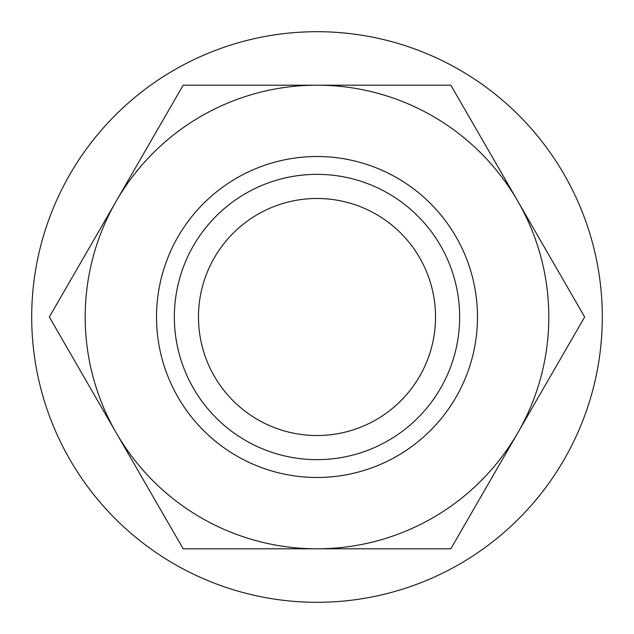<?xml version="1.0" encoding="UTF-8"?>
<svg xmlns="http://www.w3.org/2000/svg" width="634" height="634" viewBox="0 0 634 634"><rect width="100%" height="100%" fill="white"/><g stroke="black" fill="none" stroke-linecap="round" stroke-linejoin="round"><path stroke-width="0.95" d="M85.194 317A231.806 231.806 0 0 1 116.252 201.097A231.806 231.806 0 0 0 317 548.806A231.806 231.806 0 0 0 517.748 201.097A231.806 231.806 0 0 0 317 85.194A231.806 231.806 0 0 1 517.748 201.097L584.667 317L450.829 548.806L183.171 548.806L49.333 317L183.171 85.194L450.829 85.194L517.748 201.097M174.35 317A142.65 142.65 0 0 0 317 459.65A142.65 142.65 0 0 0 459.65 317A142.65 142.65 0 0 0 317 174.35A142.65 142.65 0 0 0 174.35 317M198.474 317A118.526 118.526 0 0 0 317 435.526A118.526 118.526 0 0 0 435.526 317A118.526 118.526 0 0 0 317 198.474A118.526 118.526 0 0 0 198.474 317M317 85.194A231.806 231.806 0 0 0 116.252 201.097M156.519 317A160.481 160.481 0 0 0 317 477.481A160.481 160.481 0 0 0 477.481 317A160.481 160.481 0 0 0 317 156.519A160.481 160.481 0 0 0 156.519 317M602.3 317A285.3 285.3 0 0 0 317 31.7A285.3 285.3 0 0 0 31.7 317A285.3 285.3 0 0 0 317 602.3A285.3 285.3 0 0 0 602.3 317"/></g></svg>
